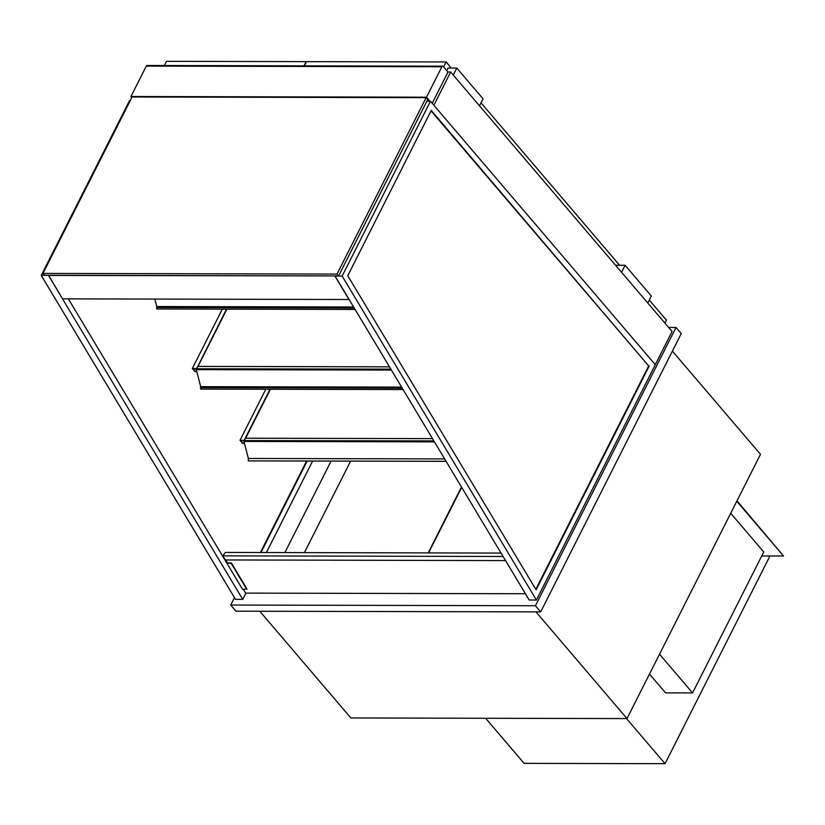 <?xml version="1.0" encoding="UTF-8"?>
<svg xmlns="http://www.w3.org/2000/svg" width="825" height="825" viewBox="0 0 825 825"><rect width="100%" height="100%" fill="white"/><g stroke="black" fill="none" stroke-linecap="round" stroke-linejoin="round"><path stroke-width="1.24" d="M430.464 101.258L342.158 276.086L536.405 600.043L655.287 364.702L433.878 105.26L450.667 72.023L672.066 331.475L655.287 364.702L430.464 101.258L426.834 101.248M447.583 72.012L450.667 72.023M234.465 597.63L230.722 605.045L235.971 611.191L540.684 611.882L681.244 333.62L675.995 327.473L668.642 327.463M540.684 611.882L535.435 605.736L675.995 327.473M230.722 605.045L535.435 605.736M284.873 552.585L331.083 461.093M259.792 611.243L350.852 717.956L627 718.585L535.941 611.872M672.406 351.12L760.485 454.338L627 718.585M265.794 389.245L239.993 440.333L242.612 443.407L244.303 443.407M269.981 389.256L244.179 440.344L239.993 440.333M270.404 389.266L245.675 438.209M240.632 440.643L244.087 440.643L240.632 440.643L242.736 443.097L240.632 440.643M244.221 443.097L242.736 443.097L244.221 443.097M131.814 97.546L130.938 96.515L426.515 97.195L441.88 66.763A1.516 0.99 -89.9 0 1 442.674 66.175A1.516 0.99 -89.9 0 1 443.272 66.485L447.212 71.094A1.516 0.99 -89.9 0 1 447.397 73.219L432.207 103.29M442.674 66.175L147.097 65.495A1.516 0.99 90.1 0 0 146.314 66.093L130.938 96.515M426.143 97.649L337.023 274.075L42.983 273.405L132.093 96.979L426.143 97.649L429.217 101.258M429.98 101.258L426.515 97.195M626.557 718.585L665.043 763.682L524.112 763.362L485.626 718.266M769.952 555.998L665.043 763.682M649.492 674.066L665.528 692.856L692.567 692.917L763.754 551.987L730.713 513.263M659.526 654.194L692.567 692.917M664.971 323.153L666.476 320.183L649.285 300.042M443.623 66.887L446.119 61.957L451.316 68.052M481.006 102.847L619.606 265.258M304.394 65.856L306.518 61.638L446.119 61.957M164.412 65.536L166.547 61.318L306.137 61.638L304.012 65.856M479.5 105.817L483.048 98.814L456.813 68.073L453.276 75.075M446.768 70.579L448.047 68.052L456.813 68.073M616.048 265.825L616.337 265.248L625.092 265.268L651.327 296.01L647.79 303.022M621.555 272.281L625.092 265.268M431.042 110.88L648.677 365.918L535.817 589.318M649.244 365.918L536.126 589.844L347.768 275.715L431.248 110.457L648.677 365.918M536.405 600.043L529.176 600.023L335.002 275.911L48.489 275.426L242.736 599.373L245.902 593.113M342.158 276.086L334.919 276.076L348.975 299.506L62.545 298.856L48.572 275.261L41.25 275.406L129.566 100.578L130.278 100.578M306.622 461.031L260.401 552.523M242.468 589.174L68.382 298.877M307.189 461.031L260.978 552.523M266.392 552.533L312.613 461.051M41.25 275.406L235.507 599.352L242.736 599.373M503.064 556.493L222.863 555.854L225.318 559.948L505.519 560.587M222.863 555.854L225.307 552.441L501.012 553.07M246.768 589.37L231.134 563.31L226.947 563.3L242.571 589.359L247.005 589.029L231.382 562.97L227.576 562.959L225.772 559.948M226.947 563.3L227.401 562.671M243.406 589.359L245.654 593.113L525.412 593.742M427.721 99.495L338.601 275.921L337.023 274.075M42.983 273.405L44.55 275.251L338.601 275.921M736.797 501.239L783.544 556.029L761.743 555.978M783.544 556.029L736.993 500.837M433.764 440.911L244.066 440.581L433.816 441.014M244.066 440.581L244.272 441.334M244.355 440.478L245.499 438.209L432.393 438.632M434.27 441.767L243.922 441.334L248.366 458.463L248.273 460.897L445.985 461.288M243.767 441.427L434.332 441.86M390.72 369.126L196.391 368.785L390.772 369.218M196.391 368.785L196.597 369.538M196.69 368.682L197.835 366.403L389.348 366.847M391.225 369.982L196.247 369.538L200.692 386.657L200.609 389.101L402.94 389.503M196.092 369.631L391.287 370.074M154.78 299.073L156.802 306.549L156.719 308.993L354.894 309.385M428.196 552.905L461.443 487.08M350.615 461.134L304.404 552.626M461.649 487.42L428.577 552.905M226.927 309.148L198.01 366.403M196.412 368.847L192.968 368.837L195.061 371.302L196.546 371.302L195.061 371.302L192.968 368.837L196.412 368.847M226.514 309.148L196.628 368.682M222.327 309.138L192.318 368.528L196.515 368.538M196.628 371.611L194.947 371.601L192.318 368.528M146.314 66.093L441.88 66.763M248.366 458.463L444.551 458.906M200.423 387.647L402.095 388.101L200.423 387.647M200.692 386.657L401.507 387.121M156.802 306.549L353.461 306.993M156.533 307.529L354.049 307.983L156.533 307.529M248.273 460.897L446.016 461.35M200.609 389.101L402.971 389.565M156.719 308.993L354.925 309.437"/></g></svg>
